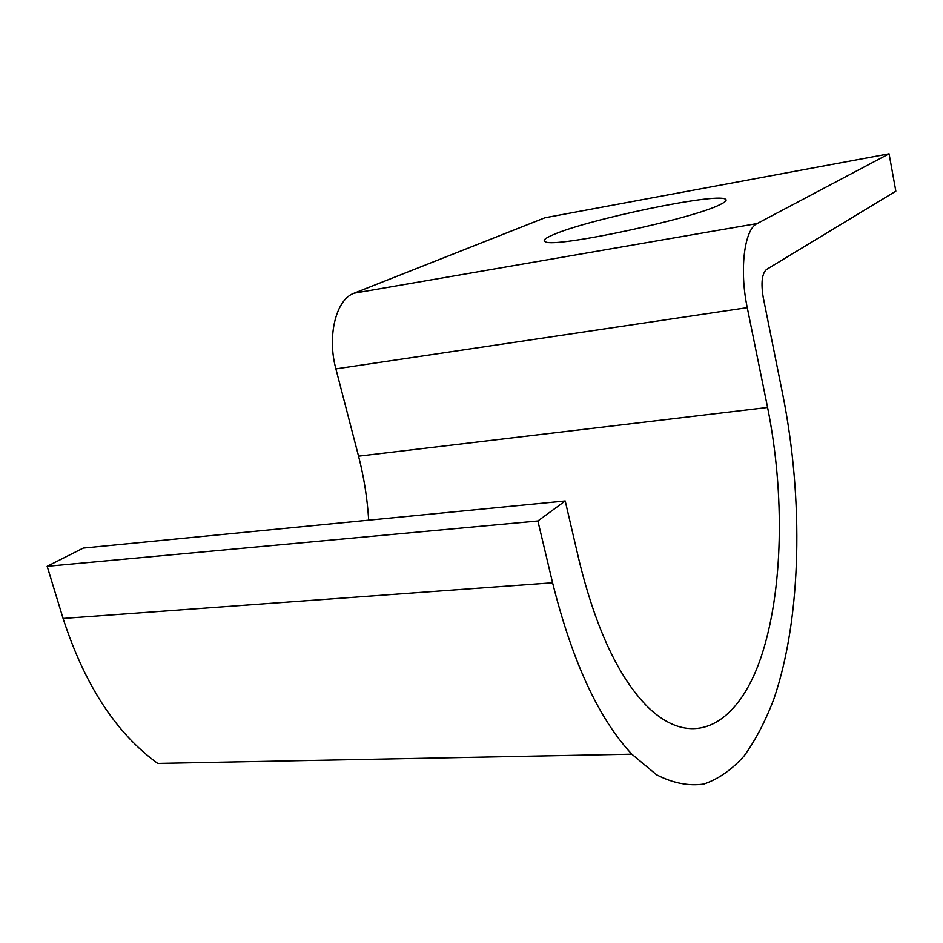 <?xml version="1.0" encoding="UTF-8"?>
<svg xmlns="http://www.w3.org/2000/svg" width="943" height="943" viewBox="0 0 943 943"><rect width="100%" height="100%" fill="white"/><g stroke="black" fill="none" stroke-linecap="round" stroke-linejoin="round"><path stroke-width="1.41" d="M720.063 204.596C725.662 201.908 727.371 200.057 725.202 199.044C715.042 192.843 588.232 219.342 553.541 234.607C544.96 238.214 542.284 240.618 545.514 241.832C554.661 248.162 692.952 218.847 720.063 204.596M565.211 500.957L83.243 548.072L47.15 566.295L537.887 520.972L565.211 500.957L579.226 561.038C595.976 629.005 618.714 677.557 647.44 706.661C693.494 751.665 738.428 723.658 760.836 657.837C783.303 591.414 785.024 494.097 767.578 407.459L358.552 456.164C363.951 477.04 367.322 498.375 368.701 520.171M889.072 153.792L757.146 223.55L354.096 293.202L544.913 217.774L889.072 153.792L895.85 191.158L766.353 269.592C761.944 273.824 760.895 283.077 763.217 297.363L782.855 394.999C803.695 499.849 801.644 617.205 774.038 698.504C765.622 720.758 755.697 739.854 744.263 755.767C732.016 769.559 718.578 778.989 703.926 784.034C688.708 786.273 672.889 783.173 656.469 774.722L631.822 754.176L157.74 763.429C116.178 733.336 84.634 685.007 63.087 618.443L47.15 566.295M631.822 754.176C598.734 718.755 572.318 661.621 552.574 582.762L537.887 520.972M354.096 293.202C336.097 299.332 326.891 335.932 335.897 368.878L358.552 456.164M757.146 223.55C744.357 229.149 739.229 269.875 747.257 307.654L767.578 407.459M552.574 582.762L63.087 618.443M747.257 307.654L335.897 368.878M725.202 199.044L725.627 201.107"/></g></svg>
